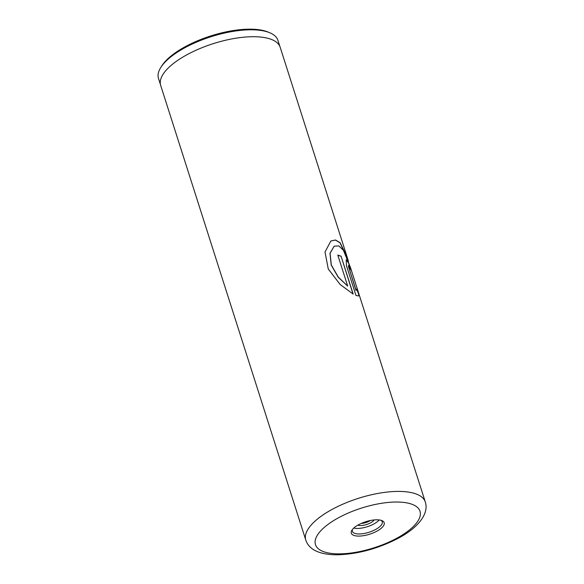 <?xml version="1.0" encoding="UTF-8"?>
<svg xmlns="http://www.w3.org/2000/svg" width="584" height="584" viewBox="0 0 584 584"><rect width="100%" height="100%" fill="white"/><g stroke="black" fill="none" stroke-linecap="round" stroke-linejoin="round"><path stroke-width="0.88" d="M160.782 67.481L161.753 65.941A61.152 23.207 -17.7 0 1 186.165 46.194A61.152 23.207 -17.7 0 1 268.019 32.025L269.706 32.726A62.678 23.783 162.3 0 0 185.8 47.246A62.678 23.783 162.3 0 0 160.782 67.481A62.678 23.783 162.3 0 0 158.498 78.453L160.461 84.6M279.889 46.486L277.926 40.34A62.678 23.783 162.3 0 0 269.706 32.726M376.665 531.294A17.25 6.548 -17.7 0 1 357.707 536.076A17.25 6.548 -17.7 0 1 351.94 530.17A17.25 6.548 -17.7 0 1 358.824 524.607A17.25 6.548 -17.7 0 1 381.914 520.607A17.25 6.548 -17.7 0 1 376.665 531.294M352.539 529.352A15.68 5.95 162.3 0 0 352.364 531.331A15.68 5.95 162.3 0 0 375.41 529.608A15.68 5.95 162.3 0 0 382.243 521.797A15.68 5.95 162.3 0 0 380.951 520.278M374.22 519.928A9.563 3.628 -17.7 0 1 370.49 522.892A9.563 3.628 -17.7 0 1 357.824 525.162M361.24 523.425A7.993 3.037 162.3 0 0 369.234 521.205A7.993 3.037 162.3 0 0 370.431 520.497M353.758 528.067A15.68 5.95 162.3 0 0 373.651 524.074A15.68 5.95 162.3 0 0 379.213 519.942M348.517 261.625L347.13 257.048L340.085 242.688L335.537 240.002L330.865 240.98L325.011 251.996L328.266 268.998L340.151 284.496L353.181 294.102L341.1 256.245A62.722 23.798 162.3 0 0 337.808 255.106L347.692 286.094L338.238 277.028L331.303 264.997L330.084 253.259L334.201 246.163L338.844 245.93L343.385 250.251L350.582 267.866L358.299 292.051M356.058 290.255L348.765 267.406L348.56 265.457L350.495 269.275A62.722 23.798 162.3 0 1 351.663 271.341L348.779 263.15L346.202 259.763L346.494 265.778L355.977 295.497L358.43 295.935L358.904 294.358L356.766 289.043L356.058 290.255M347.13 257.048L280.181 47.275A62.722 23.798 162.3 0 0 187.997 54.181A62.722 23.798 162.3 0 0 160.68 85.41L305.79 540.105A62.722 23.798 -17.7 0 1 333.106 508.876A62.722 23.798 -17.7 0 1 425.291 501.97C429.401 514.446 416.757 528.702 397.602 538.594C377.498 548.88 357.255 554.282 336.895 554.8C316.513 554.691 308.447 547.901 305.79 540.105M355.919 290.314L348.765 267.406M348.626 267.472L348.495 265.508M351.166 270.312L348.495 262.895L346.137 259.8M358.357 295.964L358.904 294.358M358.758 294.409L356.62 289.102M347.67 259.274L339.976 242.783L335.464 240.082L330.814 241.009M352.999 294L341.1 256.245M340.968 256.31A62.561 23.74 162.3 0 0 337.844 255.223M334.15 246.192L329.982 253.317L331.208 265.056L338.129 277.101L347.692 286.094M396.12 538.587A54.881 20.827 162.3 0 0 412.107 504.313A54.881 20.827 162.3 0 0 339.37 517.307A54.881 20.827 162.3 0 0 323.383 551.588A54.881 20.827 162.3 0 0 396.12 538.587M358.116 291.482L425.291 501.97"/></g></svg>
